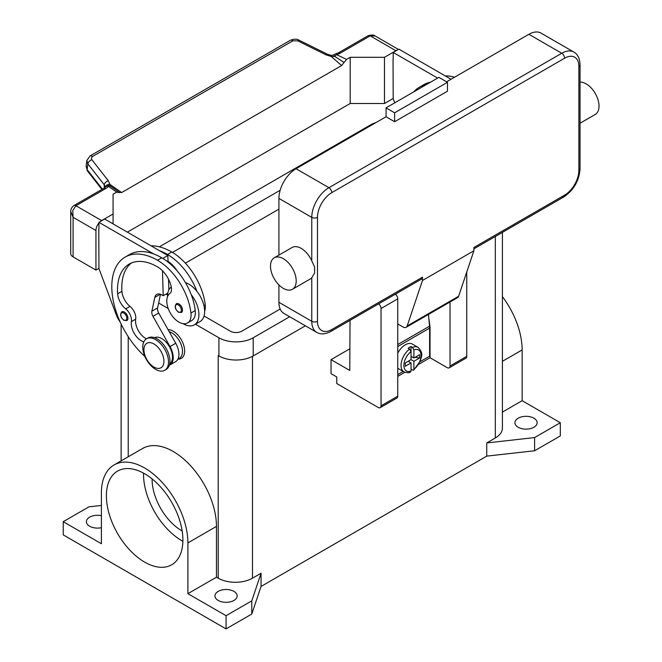 <?xml version="1.0" encoding="UTF-8"?>
<svg xmlns="http://www.w3.org/2000/svg" width="662" height="662" viewBox="0 0 662 662"><rect width="100%" height="100%" fill="white"/><g stroke="black" fill="none" stroke-linecap="round" stroke-linejoin="round"><path stroke-width="0.99" d="M218.311 355.577A24.237 13.993 180 0 1 218.212 355.519L218.923 355.924A24.237 13.993 0 0 0 253.207 355.924L305.381 325.803M560.309 422.728L534.598 437.574L534.598 450.772L560.309 435.927L560.309 422.728L522.144 400.692L522.144 349.925A61.169 35.318 -120 0 0 502.417 296.634M534.598 450.772L486.744 456.126L261.06 586.433L251.775 614.055L226.065 628.9L63.229 534.888L63.229 521.689L88.94 506.844L101.394 505.454M534.598 437.574L486.744 442.936L486.744 456.126M261.06 586.433L261.06 573.234L252.487 578.183A24.237 13.993 180 0 1 218.212 578.183L216.466 577.173L187.9 593.673L187.9 542.898A61.169 35.318 -120 0 0 161.197 481.348A61.169 35.318 -120 0 0 114.063 464.956A61.169 35.318 -120 0 0 101.394 492.958L101.394 543.725L63.229 521.689M502.417 232.379L502.417 428.091A24.237 13.993 180 0 1 495.317 437.987L486.744 442.936M152.103 478.916A41.979 24.237 -120 0 0 181.785 530.767A41.979 24.237 -120 0 0 182.166 530.982M101.394 527.705A11.113 6.413 180 0 1 89.651 526.224A11.113 6.413 180 0 1 86.399 521.689A11.113 6.413 180 0 1 101.394 515.681M261.06 573.234L251.775 600.864L226.065 615.701L187.9 593.673M218.212 600.451A11.113 6.413 180 0 1 214.951 595.916A11.113 6.413 180 0 1 221.811 589.983A11.113 6.413 180 0 1 233.918 591.373A11.113 6.413 180 0 1 237.178 595.916A11.113 6.413 180 0 1 230.318 601.841A11.113 6.413 180 0 1 218.212 600.451M226.065 628.9L226.065 615.701M251.775 614.055L251.775 600.864M114.063 464.956L142.628 448.464A61.169 35.318 60 0 1 189.762 464.848A61.169 35.318 60 0 1 216.466 526.406L216.466 577.173M168.04 329.635A16.161 9.334 60 0 1 184.64 350.984A16.161 9.334 60 0 1 177.979 359.127M144.647 473.76A54.094 31.23 60 0 1 179.99 521.433A54.094 31.23 60 0 1 171.698 564.777A54.094 31.23 60 0 1 144.647 562.104A54.094 31.23 60 0 1 109.304 514.432A54.094 31.23 60 0 1 117.596 471.079A54.094 31.23 60 0 1 144.647 473.76M143.546 473.148A54.094 31.23 -120 0 0 181.785 540.655A54.094 31.23 -120 0 0 182.886 541.276M522.144 400.692L502.417 412.087M518.172 427.263A11.113 6.413 180 0 1 514.92 422.728A11.113 6.413 180 0 1 521.78 416.803A11.113 6.413 180 0 1 533.886 418.194A11.113 6.413 180 0 1 537.139 422.728A11.113 6.413 180 0 1 530.279 428.653A11.113 6.413 180 0 1 518.172 427.263M177.888 359.176L179.361 358.324A15.152 8.747 -120 0 0 180.188 357.737A15.152 8.747 -120 0 0 180.792 343.719A15.152 8.747 -120 0 0 169.215 331.712M204.641 311.19A17.171 9.913 -120 0 0 205.228 304.793A47.78 27.589 -120 0 0 171.789 252.015A64.644 37.32 -120 0 0 151.002 245.792M185.451 282.624A22.218 12.826 60 0 1 196.928 291.33A47.78 27.589 -120 0 0 167.503 254.489A64.644 37.32 -120 0 0 159.451 250.666L167.834 255.507L168.007 261.391A20.199 11.659 60 0 1 177.002 270.758M143.82 341.873A14.142 8.167 60 0 1 131.407 321.616A10.104 5.834 -120 0 0 125.714 308.864A14.142 8.167 60 0 1 117.637 293.804A56.56 32.653 60 0 1 129.222 264.064A56.56 32.653 60 0 1 157.498 266.86A20.199 11.659 60 0 1 171.251 286.812A10.104 5.834 60 0 1 169.762 293.605A17.171 9.913 -120 0 0 166.907 303.146A17.171 9.913 -120 0 0 175.091 319.183A17.171 9.913 -120 0 0 187.512 322.965L191.798 320.491A17.171 9.913 -120 0 0 195.232 310.569A47.78 27.589 -120 0 0 191.219 294.631A22.218 12.826 60 0 1 198.923 314.69A22.218 12.826 60 0 1 194.322 324.868L200.04 321.567A22.218 12.826 -120 0 0 204.641 311.397A22.218 12.826 -120 0 0 196.928 291.33M167.503 296.758A22.218 12.826 60 0 1 167.503 296.551A22.218 12.826 60 0 1 171.276 286.936M194.322 324.868A22.218 12.826 60 0 1 183.035 323.66M187.512 322.965A17.171 9.913 -120 0 0 190.946 313.043A47.78 27.589 -120 0 0 157.498 260.265A64.644 37.32 -120 0 0 125.184 257.063A64.644 37.32 -120 0 0 144.92 356.52M127.931 318.24A5.048 2.913 60 0 1 126.889 320.549L123.96 320.342C120.451 317.321 119.748 314.483 121.841 311.802A5.048 2.913 60 0 1 124.365 312.059A5.048 2.913 60 0 1 127.931 318.24M182.497 310.155A5.048 2.913 60 0 1 181.454 312.472L178.525 312.257C175.016 309.245 174.313 306.398 176.406 303.726A5.048 2.913 60 0 1 178.93 303.974A5.048 2.913 60 0 1 182.497 310.155M169.679 363.901A15.152 8.747 -120 0 0 170.184 363.504A15.152 8.747 -120 0 0 169.083 346.127A15.152 8.747 -120 0 0 154.544 337.686M164.739 370.273L166.162 369.446A18.18 10.493 -120 0 0 169.927 361.121A18.18 10.493 -120 0 0 161.991 342.825A18.18 10.493 -120 0 0 147.982 337.959L146.559 338.779A18.18 10.493 -120 0 0 142.785 347.103A18.18 10.493 -120 0 0 150.729 365.399A18.18 10.493 -120 0 0 164.739 370.273A18.18 10.493 -120 0 0 168.504 361.948A18.18 10.493 -120 0 0 160.568 343.652A18.18 10.493 -120 0 0 146.559 338.779M163.928 361.287A14.142 8.167 -120 0 0 153.932 343.967A14.142 8.167 -120 0 0 143.935 349.743A14.142 8.167 -120 0 0 153.932 367.062A14.142 8.167 -120 0 0 163.928 361.287M191.219 294.631A47.78 27.589 -120 0 0 161.785 257.791A64.644 37.32 -120 0 0 153.741 253.968A64.644 37.32 -120 0 0 129.462 254.589L125.184 257.063M146.509 338.812A14.142 8.167 60 0 1 135.685 319.142A10.104 5.834 -120 0 0 130 306.39A14.142 8.167 60 0 1 121.924 291.33A56.56 32.653 60 0 1 131.448 262.963M168.86 289.964L168.537 279.256M168.024 262.061L168.007 261.391M167.825 293.067L163.216 295.724L161.785 294.904A10.104 5.834 -120 0 0 156.737 294.4A10.104 5.834 -120 0 0 154.809 297.37L151.888 311.223A6.057 3.5 -120 0 0 152.988 316.345L170.018 346.574A16.161 9.334 60 0 1 169.869 364.977L175.579 361.675A16.161 9.334 -120 0 0 175.728 343.272L158.698 313.052A6.057 3.5 60 0 1 157.597 307.929L160.477 294.284M169.869 364.977A16.161 9.334 60 0 1 169.331 365.242M162.471 270.766L163.216 295.724M167.834 255.507L162.819 258.403M159.451 250.666L104.654 219.031L98.936 222.333L153.741 253.968M98.936 228.762L98.936 222.333M120.343 322.336A20.199 11.659 60 0 1 116.14 314.45L98.936 268.515L98.795 228.845M426.287 84.628A64.644 37.32 -120 0 0 419.435 87.177A64.644 37.32 -120 0 0 413.791 91.844M430.573 82.154A64.644 37.32 -120 0 0 423.713 84.703L419.435 87.177M454.579 77.206A64.644 37.32 -120 0 0 445.253 75.907M437.607 78.091L393.187 52.447L393.187 58.877M393.046 58.959L393.187 98.63L394.759 102.833M89.941 156.009A4.038 2.334 60 0 1 90.015 155.959A4.038 2.334 60 0 1 90.396 155.81A4.038 2.334 60 0 1 92.531 156.497L292.894 40.821L297.751 40.862L326.159 54.888L331.281 56.493L334.881 56.477A4.038 2.085 -64.8 0 1 336.478 54.615A12.123 7.001 0 0 0 340.293 53.134L370.19 35.872L395.901 50.717A8.076 4.667 -60 0 1 397.167 50.147M395.901 50.717L384.473 57.313L350.19 57.313L346.574 59.398L341.625 65.555L121.651 192.559L109.851 184.334L110.372 186.096A4.038 2.557 -54.7 0 0 108.411 186.295A4.038 3.037 -143.5 0 0 105.167 187.189A4.038 4.038 0 0 1 108.916 185.583A4.038 3.823 97.1 0 1 108.932 185.583A4.038 3.823 97.1 0 1 110.372 186.096L114.41 188.869M127.361 232.147L350.19 103.495L384.473 103.495L384.473 57.313M384.473 103.495L393.187 98.464M340.293 53.134A4.038 2.334 -120 0 0 338.274 52.927L368.171 35.665A4.038 2.334 -120 0 1 370.19 35.872L375.064 35.955L398.408 49.427M350.19 103.495L350.19 57.313M393.187 52.447L398.905 49.145L451.037 79.25M98.936 268.35L95.94 270.079L95.94 230.492A8.076 4.667 -60 0 1 97.612 224.865A8.076 4.667 -60 0 1 98.936 222.953M113.078 223.897L113.078 194.206L116.702 192.112L119.458 192.625M100.384 221.497A8.076 4.667 -60 0 1 101.65 220.595L113.078 214M70.718 211.451L73.085 217.302L72.737 210.499L75.94 205.75L105.837 188.488A12.123 7.001 0 0 0 108.411 186.295L116.702 192.112M95.94 270.079L73.085 256.881L73.085 217.302L95.94 230.492M105.837 188.488A4.038 2.334 60 0 0 103.818 188.289L73.921 205.551C71.81 207.082 70.743 209.134 70.718 211.691L70.718 253.587A8.076 4.667 0 0 0 73.085 256.881M292.894 40.821A4.038 2.334 -120 0 0 290.759 40.134A4.038 2.334 -120 0 0 290.386 40.274A4.038 2.334 -120 0 0 290.378 40.283L90.015 155.959A4.038 2.334 60 0 1 90.024 155.959L86.838 160.568L87.864 163.862L104.265 184.822A4.038 2.425 -38 0 1 105.589 182.356A4.038 2.425 -38 0 1 108.262 180.693L91.687 159.484L91.364 157.961L92.531 156.497M102.387 189.117L87.136 169.629L86.159 166.046M86.888 160.27L86.11 166.328L87.458 170.962A4.038 2.425 142 0 0 87.458 170.962A4.038 2.425 142 0 1 87.136 169.629L87.864 163.862A4.038 2.425 -38 0 1 89.188 161.396A4.038 2.425 -38 0 1 91.861 159.732M104.265 188.008L104.265 184.822L105.258 187.065M113.905 188.513L119.185 192.328L121.651 192.559M344.083 62.485L334.881 56.477L333.813 54.88L331.405 55.459L331.281 56.493L341.625 65.555M105.415 186.891A4.038 2.954 -6.4 0 1 109.851 184.334L108.262 180.693M326.159 54.888A4.038 1.233 -63.7 0 1 327.45 54.226A4.038 1.233 -63.7 0 1 327.483 54.251M349.768 348.833L331.05 359.64L331.05 373.658L336.768 376.959L336.768 383.555L378.192 407.469A4.038 2.334 60 0 0 380.211 407.668A4.038 2.334 60 0 0 381.047 405.823L381.047 308.509A4.038 2.334 60 0 0 378.623 303.85M350.024 320.367L349.768 370.447L331.05 359.64M450.036 301.98L450.036 365.987A4.038 2.334 60 0 1 449.2 367.84L465.916 358.192A4.038 2.334 -120 0 0 466.751 356.338L466.751 272.041M449.2 367.84A4.038 2.334 60 0 1 447.181 367.642L430.043 357.745L418.806 364.232M380.211 407.668L396.919 398.019A4.038 2.334 -120 0 0 397.754 396.174L397.754 298.86A4.038 2.334 -120 0 0 395.338 294.201M404.83 372.301L397.754 376.38M428.786 317.975L430.043 327.227L430.043 357.745M429.605 327.483L430.043 327.227M397.754 374.568L403.191 371.432M420.089 361.675L429.613 356.173L429.613 328.137A21.209 12.247 -120 0 0 429.522 326.2L428.463 314.433M397.754 353.169A14.142 8.167 -60 0 1 405.326 344.794A14.142 8.167 -60 0 1 412.401 344.091L418.111 347.393A14.142 8.167 120 0 0 412.467 347.385L413.899 349.884L413.899 357.993L419.642 354.675L419.642 357.977L413.899 361.287L411.044 359.64L411.044 351.53L409.613 349.04L408.189 348.212A14.142 8.167 -60 0 1 409.613 347.269A14.142 8.167 -60 0 1 411.044 346.565L412.467 347.385M409.613 349.04A14.142 8.167 120 0 0 401.553 361.477A14.142 8.167 120 0 0 403.969 371.887L398.259 368.585A14.142 8.167 -60 0 1 397.754 368.254M408.189 361.287L411.044 362.942L405.301 366.252L405.301 362.958L411.044 359.64M403.969 371.887C407.163 372.905 409.348 372.954 410.531 372.027L411.044 371.051L411.044 362.942M408.901 360.881L408.901 361.7M413.899 361.287L413.899 369.396L413.543 370.298L411.044 369.421M419.642 357.977L415.14 357.273M411.756 356.752L411.044 357.166M411.044 356.338L413.899 357.993M411.044 346.565L411.044 351.53A12.123 7.001 120 0 0 403.903 365.416A12.123 7.001 120 0 0 411.044 371.051M421.636 279.016L330.926 331.389L421.636 279.016A4.038 2.334 60 0 0 422.472 277.171L422.472 280.473L407.188 325.952A6.057 3.5 60 0 1 406.145 327.318L457.566 297.635A6.057 3.5 -120 0 0 458.609 296.27L473.893 250.782L473.893 247.48L564.595 195.116A4.038 2.334 60 0 1 563.759 196.962L473.893 248.846L563.759 196.962A4.038 2.334 60 0 1 561.74 196.763M580.061 64.818C579.796 58.438 577.727 54.185 573.855 52.066A24.237 13.993 120 0 0 561.74 53.266L328.906 187.694A4.038 2.334 60 0 1 330.926 189.82A4.038 2.334 60 0 1 331.77 192.642L564.595 58.215A20.199 11.659 -60 0 1 578.878 66.465A4.038 2.334 0 0 0 580.061 64.818L580.061 168.727A4.038 2.334 0 0 1 578.878 170.374A20.199 11.659 -60 0 1 564.595 195.116M580.061 82.121A18.18 10.493 60 0 1 586.168 83.867A18.18 10.493 60 0 1 598.043 99.888A18.18 10.493 60 0 1 595.254 114.452L580.061 123.223M274.25 257.799L292.108 247.489A18.18 10.493 60 0 1 301.202 248.391A18.18 10.493 60 0 1 311.769 260.886L314.624 267.018L314.624 273.017L311.769 277.783A18.18 10.493 60 0 1 310.288 278.975L292.43 289.286A18.18 10.493 60 0 1 283.344 288.384A18.18 10.493 60 0 1 271.47 272.363A18.18 10.493 60 0 1 274.25 257.799A18.18 10.493 60 0 1 283.344 258.693A18.18 10.493 60 0 1 295.219 274.713A18.18 10.493 60 0 1 292.43 289.286M278.917 302.319L311.769 321.293A24.237 13.993 120 0 0 316.792 332.39L283.94 313.424A24.237 13.993 -60 0 1 278.917 302.319L278.917 284.917M278.917 255.102L278.917 198.41A24.237 13.993 -60 0 1 296.055 168.727L386.045 116.769L394.618 121.717L394.618 112.813L447.471 82.295L447.471 91.207L394.618 121.717M446.61 81.798L528.888 34.3A24.237 13.993 -60 0 1 541.003 33.1L573.855 52.066M422.472 280.473L473.893 250.782M394.618 112.813L386.045 107.865L438.898 77.346L447.471 82.295M386.045 107.865L386.045 116.769M406.145 327.318A6.057 3.5 60 0 1 403.108 327.02L397.754 323.933M278.917 209.134L185.368 263.145M172.492 252.437L280.167 190.267M280.167 309.022L241.779 331.19A8.076 4.667 180 0 1 230.351 331.19L204.045 315.997M167.569 294.938L166.071 294.077M159.352 246.827L370.331 125.019A24.237 13.993 180 0 1 375.933 122.611M289.675 316.734L253.207 337.786A24.237 13.993 180 0 1 218.923 337.786L195.431 324.223M168.214 308.509L158.64 302.981M128.221 456.788L128.221 336.668M252.487 578.183L252.487 356.322M218.212 578.183L218.212 355.519M495.317 437.987L495.317 236.475M187.9 542.898L216.466 526.406M522.144 349.925L502.417 361.311M167.503 254.489L171.789 252.015M203.921 305.554L205.228 304.793M126.79 318.24A4.245 2.449 -120 0 0 123.794 313.043A4.245 2.449 -120 0 0 120.79 314.773A4.245 2.449 -120 0 0 123.794 319.969A4.245 2.449 -120 0 0 126.79 318.24M181.355 310.155A4.245 2.449 -120 0 0 178.359 304.959A4.245 2.449 -120 0 0 175.356 306.696A4.245 2.449 -120 0 0 178.359 311.893A4.245 2.449 -120 0 0 181.355 310.155M157.498 260.265L161.785 257.791M190.946 313.043L195.232 310.569M117.637 293.804L121.924 291.33M125.714 308.864L130 306.39M131.407 321.616L135.685 319.142M175.728 343.272L170.018 346.574M158.698 313.052L152.988 316.345M157.597 307.929L151.888 311.223M160.27 294.218L154.809 297.37M101.65 220.595L75.94 205.75A4.038 2.334 60 0 0 73.921 205.551M338.274 52.927L335.518 53.994A4.038 1.299 76.2 0 1 336.478 54.615L346.574 59.398M297.751 40.862A4.038 1.233 -63.7 0 1 299.042 40.2A4.038 1.233 -63.7 0 1 299.075 40.217C297.064 38.843 294.185 38.868 290.386 40.283M466.751 356.338L450.036 365.987M397.754 298.86L381.047 308.509M397.754 396.174L381.047 405.823M429.613 328.137L397.754 346.524M413.899 369.396A12.123 7.001 120 0 0 421.04 355.519A12.123 7.001 120 0 0 413.899 349.884M429.522 326.2L397.754 344.538M578.878 66.465L578.878 170.374M564.595 58.215A4.038 2.334 -120 0 0 563.759 55.401A4.038 2.334 -120 0 0 561.74 53.266L528.888 34.3M296.055 168.727L328.906 187.694A24.237 13.993 120 0 0 311.769 217.376A4.038 2.334 0 0 0 314.624 218.063A4.038 2.334 0 0 0 317.479 217.376A20.199 11.659 -60 0 1 331.77 192.642M278.917 198.41L311.769 217.376L311.769 260.886M311.769 277.783L311.769 321.293A4.038 2.334 0 0 0 314.624 321.972A4.038 2.334 0 0 0 317.479 321.293L317.479 217.376M316.792 332.39C320.557 334.674 325.274 334.343 330.926 331.389A4.038 2.334 -120 0 0 331.77 329.535A20.199 11.659 -60 0 1 317.479 321.293M422.472 277.171L331.77 329.535M407.188 325.952L458.609 296.27M218.923 337.786L218.923 355.924M253.207 337.786L253.207 355.924M121.121 460.884L121.121 323.991M101.89 189.406L87.458 170.953M103.818 188.289L105.167 187.189M335.518 53.994A4.038 4.038 0 0 0 333.813 54.88M331.405 55.459L327.45 54.234L299.042 40.2M368.171 35.665C371.688 34.755 373.997 34.854 375.081 35.963M413.543 370.298L420.387 360.931C420.974 356.454 424.375 354.36 418.111 347.393M563.759 196.962C573.739 190.176 579.176 180.767 580.061 168.727"/></g></svg>
